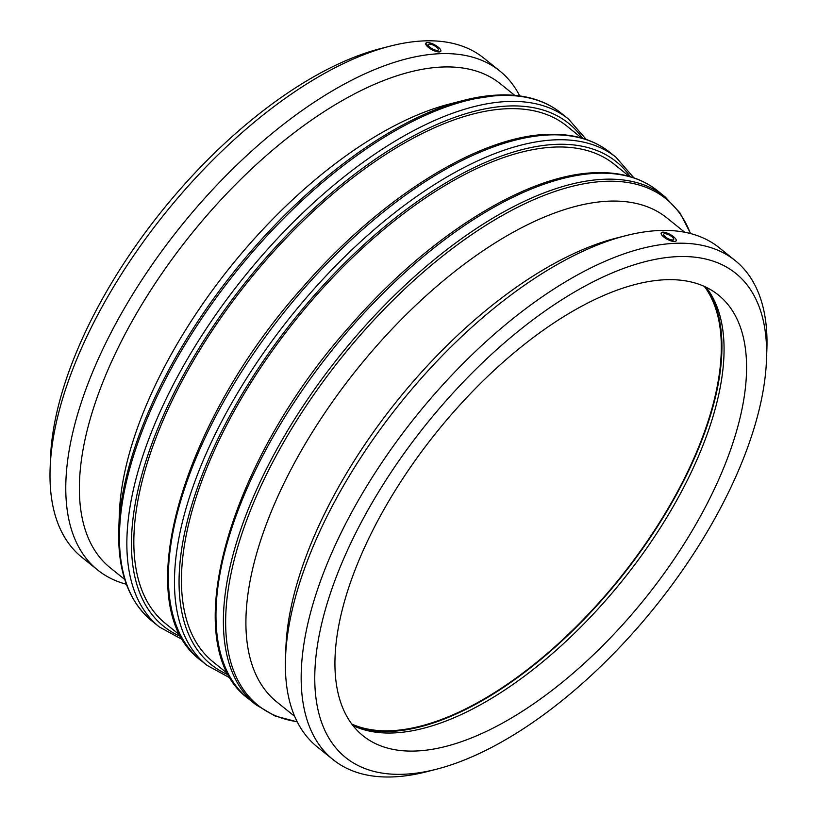 <?xml version="1.0" encoding="UTF-8"?>
<svg xmlns="http://www.w3.org/2000/svg" width="817" height="817" viewBox="0 0 817 817"><rect width="100%" height="100%" fill="white"/><g stroke="black" fill="none" stroke-linecap="round" stroke-linejoin="round"><path stroke-width="1.23" d="M684.666 232.222L666.876 217.894A310.838 146.406 128.9 0 0 610.105 201.115A310.838 146.406 128.9 0 0 322.827 415.904A310.838 146.406 128.9 0 0 276.902 702.038L294.692 716.366M629.325 176.411L614.272 164.278A319.59 150.532 128.9 0 0 555.897 147.029A319.59 150.532 128.9 0 0 260.531 367.864A319.59 150.532 128.9 0 0 213.308 662.056L228.372 674.188M581.724 138.063L566.661 125.93A319.59 150.532 128.9 0 0 508.286 108.681A319.59 150.532 128.9 0 0 212.92 329.517A319.59 150.532 128.9 0 0 165.708 623.708L180.771 635.84M499.534 94.997A325.156 153.157 128.9 0 0 463.719 100.368L449.095 104.137A310.838 146.406 128.9 0 0 119.364 513.485L118.802 528.579C117.382 570.583 128.432 601.404 151.962 621.022A326.116 153.606 -51.1 0 1 200.145 320.815A326.116 153.606 -51.1 0 1 501.536 95.477A326.116 153.606 -51.1 0 1 561.095 113.083L568.509 119.047A326.116 153.606 128.9 0 0 508.95 101.441A326.116 153.606 128.9 0 0 207.549 326.79A326.116 153.606 128.9 0 0 159.376 626.986L183.131 639.977M664.793 233.713A5.658 1.869 28.1 0 0 663.69 234.183A5.658 1.869 28.1 0 0 667.806 238.493A5.658 1.869 28.1 0 0 673.678 239.514A5.658 1.869 28.1 0 0 670.828 235.95A5.658 1.869 28.1 0 0 664.793 233.713M676.139 240.913L674.515 241.546A8.497 2.798 28.1 0 0 676.18 240.852A8.497 2.798 28.1 0 0 671.891 235.5A8.497 2.798 28.1 0 0 662.853 232.151A8.497 2.798 28.1 0 0 661.198 232.855A8.497 2.798 28.1 0 0 665.477 238.207A8.497 2.798 28.1 0 0 674.515 241.546L666.366 238.86L661.903 235.265L661.157 232.927M437.187 50.378A5.658 1.869 -151.9 0 1 431.151 48.152A5.658 1.869 -151.9 0 1 428.302 44.578A5.658 1.869 -151.9 0 1 434.174 45.599A5.658 1.869 -151.9 0 1 438.29 49.919A5.658 1.869 -151.9 0 1 437.187 50.378M427.465 42.545A8.497 2.798 -151.9 0 1 436.503 45.895A8.497 2.798 -151.9 0 1 440.792 51.246A8.497 2.798 -151.9 0 1 439.127 51.951A8.497 2.798 -151.9 0 1 430.089 48.601A8.497 2.798 -151.9 0 1 425.8 43.25A8.497 2.798 -151.9 0 1 427.465 42.545M440.751 51.308L439.127 51.951L430.079 48.714L425.769 43.321M519.735 95.936A320.448 150.941 128.9 0 0 499.769 70.946L483.878 58.15A320.448 150.941 128.9 0 0 425.351 40.85A320.448 150.941 128.9 0 0 390.056 46.15L380.242 48.673A310.838 146.406 128.9 0 0 50.511 458.031L50.133 468.161A320.448 150.941 128.9 0 0 81.843 557.265L97.734 570.062A320.448 150.941 128.9 0 0 126.4 584.257M390.056 46.15A320.448 150.941 128.9 0 0 50.133 468.161M499.769 70.946A320.448 150.941 128.9 0 0 441.241 53.646A320.448 150.941 128.9 0 0 145.069 275.074A320.448 150.941 128.9 0 0 97.734 570.062M514.751 95.364L500.341 83.753A310.838 146.406 128.9 0 0 443.57 66.974A310.838 146.406 128.9 0 0 156.292 281.763A310.838 146.406 128.9 0 0 110.366 567.897L124.776 579.508M766.489 359.797L766.867 349.656A320.448 150.941 128.9 0 0 735.157 260.552L719.266 247.755A320.448 150.941 128.9 0 0 660.739 230.455A320.448 150.941 128.9 0 0 625.454 235.756L615.63 238.278A310.838 146.406 128.9 0 0 285.899 647.626L285.521 657.767A320.448 150.941 128.9 0 0 317.231 746.871L333.122 759.667A320.448 150.941 128.9 0 0 426.944 771.667L436.758 769.144A310.838 146.406 128.9 0 0 766.489 359.797A310.838 146.406 128.9 0 0 678.958 256.569A310.838 146.406 128.9 0 0 350.381 544.01A310.838 146.406 128.9 0 0 436.758 769.144M625.454 235.756A320.448 150.941 128.9 0 0 285.521 657.767M735.157 260.552A320.448 150.941 128.9 0 0 676.629 243.252A320.448 150.941 128.9 0 0 380.467 464.679A320.448 150.941 128.9 0 0 333.122 759.667M666.611 279.69A283.08 133.334 128.9 0 0 404.987 475.3A283.08 133.334 128.9 0 0 363.167 735.882A283.08 133.334 128.9 0 0 644.582 599.065A283.08 133.334 128.9 0 0 718.317 294.968A283.08 133.334 128.9 0 0 666.611 279.69M352.964 725.537A283.08 133.334 128.9 0 0 353.608 725.843A283.08 133.334 128.9 0 0 622.094 580.958A283.08 133.334 128.9 0 0 706.47 287.768A283.08 133.334 128.9 0 0 706.031 287.206M352.893 725.445A283.928 133.733 128.9 0 0 619.664 578.998A283.928 133.733 128.9 0 0 705.929 287.155M351.861 724.087A283.08 133.334 128.9 0 0 619.347 578.742A283.08 133.334 128.9 0 0 704.387 286.44M255.905 704.734L248.491 698.77A326.116 153.606 -51.1 0 1 296.663 398.573A326.116 153.606 -51.1 0 1 598.064 173.224A326.116 153.606 -51.1 0 1 657.624 190.831L665.038 196.805A326.116 153.606 128.9 0 0 605.479 179.199A326.116 153.606 128.9 0 0 304.077 404.538A326.116 153.606 128.9 0 0 255.905 704.734L274.839 715.906L297.265 721.881M297.174 721.707A325.156 153.157 -51.1 0 1 283.703 442.201A325.156 153.157 -51.1 0 1 606.633 181.262A325.156 153.157 -51.1 0 1 690.406 233.509M633.869 177.84L616.12 157.395A326.116 153.606 128.9 0 0 556.561 139.789A326.116 153.606 128.9 0 0 255.159 365.138A326.116 153.606 128.9 0 0 206.977 665.334L230.731 678.324M228.852 675.067A322.848 152.064 -51.1 0 1 247.541 385.195A322.848 152.064 -51.1 0 1 557.347 144.313A322.848 152.064 -51.1 0 1 630.285 176.686M206.977 665.334L200.88 660.422A326.116 153.606 -51.1 0 1 249.062 360.226A326.116 153.606 -51.1 0 1 550.454 134.876A326.116 153.606 -51.1 0 1 610.023 152.483L616.12 157.395M181.241 636.719A322.848 152.064 -51.1 0 1 199.94 346.847A322.848 152.064 -51.1 0 1 509.737 105.965A322.848 152.064 -51.1 0 1 582.674 138.339M561.095 113.083C544.99 100.277 524.616 94.221 499.994 94.925L463.719 100.368A325.156 153.157 128.9 0 0 118.802 528.579M665.038 196.805L679.989 212.92L690.6 233.56M248.491 698.77C175.767 645.981 227.902 462.248 350.023 326.003C428.404 235.613 527.118 173.817 596.522 172.683C621.145 171.968 641.508 178.024 657.624 190.831M200.88 660.422C128.157 607.644 180.291 423.9 302.413 287.655C380.793 197.265 479.518 135.479 548.912 134.335C573.534 133.631 593.908 139.676 610.023 152.483M586.269 139.493L568.509 119.047M151.962 621.022L159.376 626.986"/></g></svg>
